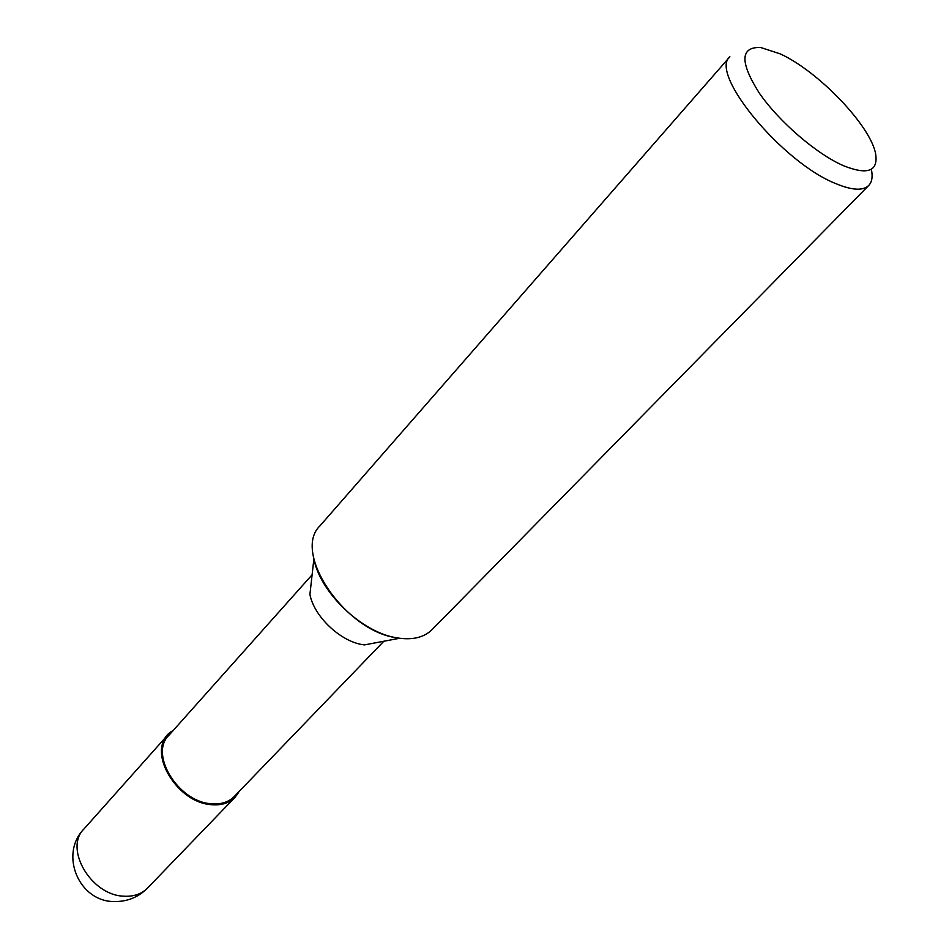 <?xml version="1.0" encoding="UTF-8"?>
<svg xmlns="http://www.w3.org/2000/svg" width="949" height="949" viewBox="0 0 949 949"><rect width="100%" height="100%" fill="white"/><g stroke="black" fill="none" stroke-linecap="round" stroke-linejoin="round"><path stroke-width="1.42" d="M238.97 791.656C233.608 801.383 224.249 805.689 210.903 804.574C173.453 802.095 144.9 744.811 173.098 730.6C144.9 744.811 173.453 802.095 210.903 804.574C224.249 805.689 233.596 801.383 238.958 791.656M868.715 185.47L432.08 629.626C423.883 637.692 411.973 640.409 396.362 637.764L399.541 638.274L364.392 644.917L362.352 644.608C340.039 641.156 313.834 616.067 309.92 594.418L313.882 558.878C320.038 592.437 361.688 632.295 396.362 637.764C344.262 630.516 291.948 552.093 320.038 525.782L729.876 56.762C708.701 73.298 782.356 162.706 835.962 183.679C852.083 190.369 862.997 190.963 868.715 185.47C871.894 182.125 872.831 177.036 871.538 170.191M383.823 641.251L234.308 796.484C228.543 802.273 220.678 804.681 210.702 803.696C178.08 801.49 149.313 754.194 168.637 735.605L312.114 574.774M780.185 53.856C818.596 71.365 871.123 126.276 875.69 154.213C878.193 171.378 867.505 175.233 843.625 165.778C816.579 154.07 778.832 121.555 759.153 92.883C739.769 62.088 740.22 46.952 760.505 47.45L780.185 53.856M239.124 791.49L235.079 797.255C229.172 803.174 221.117 805.642 210.915 804.645C177.499 802.38 148.02 753.945 167.807 734.906L173.252 730.422M123.595 896.176C90.985 895.132 63.868 848.56 83.88 829.07L83.88 829.07C59.016 854.491 79.087 902.191 114.734 901.55C127.546 901.633 138.483 897.137 147.534 888.074L147.534 888.074C141.531 894.1 133.548 896.805 123.595 896.176M235.079 797.255L147.534 888.074M167.807 734.906L83.88 829.07"/></g></svg>

